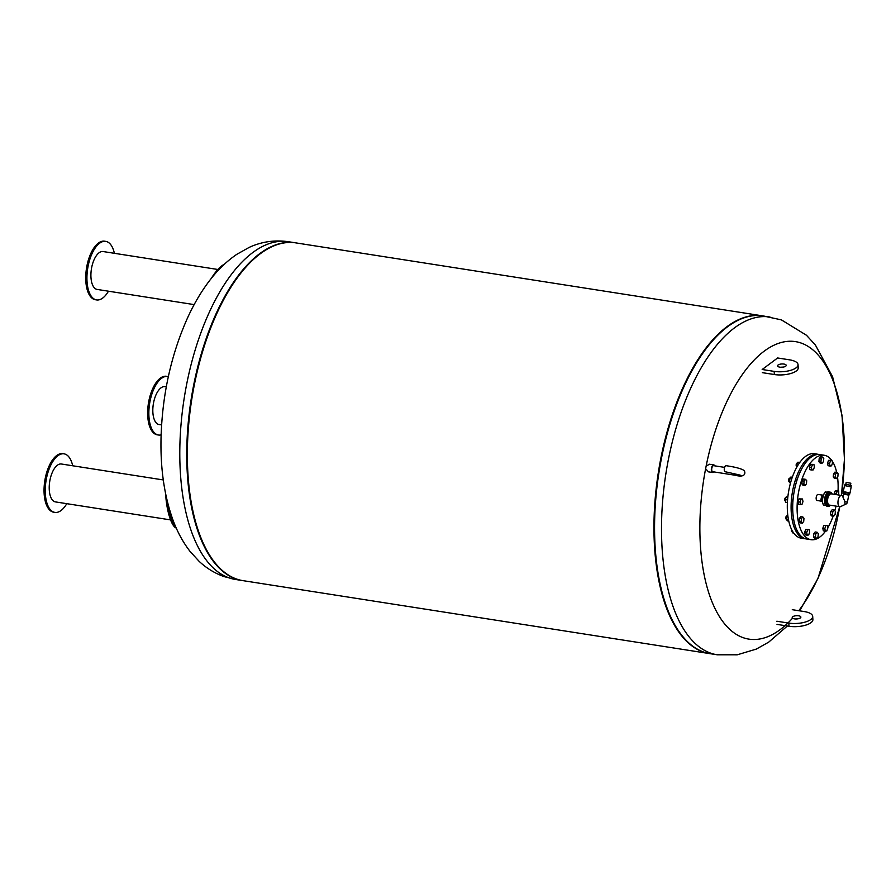 <?xml version="1.0" encoding="UTF-8"?>
<svg xmlns="http://www.w3.org/2000/svg" width="896" height="896" viewBox="0 0 896 896"><rect width="100%" height="100%" fill="white"/><g stroke="black" fill="none" stroke-linecap="round" stroke-linejoin="round"><path stroke-width="1.34" d="M796.421 482.003A1.826 0.84 -81.1 0 1 797.216 479.506M789.208 478.486A1.59 0.739 98.9 0 0 789.118 478.554A1.59 0.739 98.9 0 0 788.704 481.253A1.59 0.739 98.9 0 0 788.76 481.342M792.299 477.254L790.866 477.03L789.421 478.666L789.074 481.79A1.826 0.84 -81.1 0 1 788.816 481.466A1.826 0.84 -81.1 0 1 789.298 478.386A1.826 0.84 -81.1 0 1 789.768 478.195L789.824 478.195M791.694 479.024L789.421 478.666M790.765 482.059L789.074 481.79L790.418 483.314M792.87 502.107A1.826 0.84 -81.1 0 1 793.094 499.184M785.411 497.818A1.59 0.739 98.9 0 0 785.322 497.896A1.59 0.739 98.9 0 0 784.907 500.584A1.59 0.739 98.9 0 0 784.963 500.685M785.512 501.144L785.411 501.133A1.826 0.84 -81.1 0 1 785.019 500.808A1.826 0.84 -81.1 0 1 785.501 497.717A1.826 0.84 -81.1 0 1 785.971 497.526L786.027 497.538M787.83 497.067L786.296 496.821L785.254 499.576L785.691 502.242L787.394 502.51M787.562 499.934L785.254 499.576M787.864 496.754L786.296 496.821M786.475 516.085A1.59 0.739 98.9 0 0 786.386 516.152A1.59 0.739 98.9 0 0 785.971 518.851A1.59 0.739 98.9 0 0 786.027 518.952M786.352 519.355A1.826 0.84 -81.1 0 1 786.083 519.064A1.826 0.84 -81.1 0 1 786.565 515.984A1.826 0.84 -81.1 0 1 787.035 515.794L787.102 515.805M787.931 516.466L786.688 516.264L786.341 519.389L787.45 520.878L788.76 521.091M788.48 519.725L786.341 519.389M787.763 515.054L786.688 516.264M791.538 529.379A1.59 0.739 98.9 0 0 791.605 531.149A1.59 0.739 98.9 0 0 791.661 531.238M792.21 531.709L792.109 531.686A1.826 0.84 -81.1 0 1 791.717 531.362A1.826 0.84 -81.1 0 1 791.605 529.514M791.974 530.23L792.389 532.806L793.677 533.008M808.203 454.798L807.643 455.09M796.846 463.254A1.59 0.739 98.9 0 0 796.757 463.322A1.59 0.739 98.9 0 0 796.331 466.021A1.59 0.739 98.9 0 0 796.398 466.11M796.947 466.581L796.835 466.558A1.826 0.84 -81.1 0 1 796.768 466.547A1.826 0.84 -81.1 0 1 796.454 466.234A1.826 0.84 -81.1 0 1 796.936 463.154A1.826 0.84 -81.1 0 1 797.406 462.963L797.451 462.963M799.904 462.28L797.72 462.258L796.678 465.013L796.981 466.816M799.702 462.571L797.72 462.258M797.944 465.203L796.678 465.013M805.818 538.854A42.739 19.667 -81.1 0 1 805.011 538.765L801.214 538.171A42.739 19.667 -81.1 0 1 799.613 537.768A42.739 19.667 -81.1 0 1 788.682 491.142A42.739 19.667 -81.1 0 1 814.419 453.723L818.216 454.317A42.739 19.667 -81.1 0 1 819.011 454.485M805.011 538.765A42.739 19.667 -81.1 0 1 803.41 538.362A42.739 19.667 -81.1 0 1 792.478 491.736A42.739 19.667 -81.1 0 1 818.216 454.317M823.491 461.563L822.069 463.31L820.915 461.944L821.195 458.819L822.618 457.072L823.771 458.438L823.491 461.563M820.915 461.944L818.91 461.63L820.064 462.997L822.069 463.31M818.91 461.63L819.19 458.506L820.624 456.758L822.618 457.072M819.19 458.506L821.195 458.819M814.408 467.006L813.422 469.829L811.922 470.042L811.418 467.454L812.414 464.643L813.904 464.419L814.408 467.006M811.922 470.042L809.928 469.728L809.424 467.141L810.41 464.33L813.904 464.419M810.41 464.33L812.414 464.643M809.424 467.141L811.418 467.454M806.714 480.715L806.434 483.829L805 485.587L803.846 484.21L804.126 481.096L805.56 479.338L806.714 480.715M805 485.587L802.995 485.274L801.853 483.896L802.133 480.782L803.555 479.024L805.56 479.338M802.133 480.782L804.126 481.096M801.853 483.896L803.846 484.21M800.498 504.616L798.504 504.302L798 501.704L798.986 498.893L802.469 498.982L802.973 501.581L801.987 504.392L800.498 504.616L799.994 502.018L800.979 499.206L802.469 498.982M798.986 498.893L800.979 499.206M798 501.704L799.994 502.018M802.267 523.186L800.274 522.872L799.12 521.506L799.4 518.381L800.834 516.634L802.827 516.947L803.981 518.314L803.701 521.438L802.267 523.186L801.114 521.819L801.394 518.694L802.827 516.947M799.4 518.381L801.394 518.694M799.12 521.506L801.114 521.819M807.195 535.17L805.202 534.856L804.698 532.269L805.683 529.458L809.166 529.547L809.67 532.134L808.685 534.957L807.195 535.17L806.691 532.582L807.677 529.771L809.166 529.547M805.683 529.458L807.677 529.771M804.698 532.269L806.691 532.582M816.603 538.518L814.598 538.205L813.456 536.827L813.736 533.714L815.158 531.955L817.163 532.269L818.317 533.646L818.037 536.76L816.603 538.518L815.45 537.141L815.73 534.027L817.163 532.269M813.736 533.714L815.73 534.027M813.456 536.827L815.45 537.141M825.328 531.16L823.323 530.846L822.819 528.259L823.805 525.448L827.299 525.538L827.803 528.136L826.818 530.947L825.328 531.16L824.824 528.573L825.81 525.762M822.819 528.259L824.824 528.573M823.805 525.448L827.299 525.538M833.672 516.242L831.667 515.928L830.514 514.562L830.794 511.437L832.798 511.75L834.221 510.003L835.374 511.37L835.094 514.494L833.672 516.242L832.518 514.875L832.798 511.75M830.514 514.562L832.518 514.875M830.794 511.437L832.227 509.69L834.221 510.003M834.378 494.334L834.254 493.696L836.248 493.998L837.234 491.187L838.723 490.974L838.723 495.018M836.371 494.648L836.248 493.998M834.254 493.696L835.24 490.874L837.234 491.187M835.24 490.874L838.723 490.974M836.394 478.643L834.4 478.33L833.246 476.952L835.251 477.266L835.531 474.152L836.954 472.394L838.107 473.771L837.827 476.885L836.394 478.643L835.251 477.266M833.246 476.952L833.526 473.838L835.531 474.152M833.526 473.838L834.96 472.091L836.954 472.394M831.544 465.819L830.054 466.032L829.55 463.445L830.536 460.634L832.026 460.41L832.53 463.008L831.544 465.819M829.55 463.445L827.557 463.131L828.05 465.718L830.054 466.032M827.557 463.131L828.542 460.32L832.026 460.41M828.542 460.32L830.536 460.634M825.53 531.138A42.739 19.667 -81.1 0 1 811.014 539.694A42.739 19.667 -81.1 0 1 809.413 539.302A42.739 19.667 -81.1 0 1 798.482 492.677A42.739 19.667 -81.1 0 1 824.219 455.258A42.739 19.667 -81.1 0 1 831.712 460.365M832.138 460.97A42.739 19.667 -81.1 0 1 836.674 472.36M837.536 477.254A42.739 19.667 -81.1 0 1 838.04 490.862M835.99 506.117A42.739 19.667 -81.1 0 1 834.848 510.731M833.134 516.163A42.739 19.667 -81.1 0 1 827.736 527.811M811.014 539.694L806.613 539.011A42.739 19.667 -81.1 0 1 805.011 538.608A42.739 19.667 -81.1 0 1 794.08 491.982A42.739 19.667 -81.1 0 1 819.818 454.574L824.219 455.258M827.859 506.33A7.179 3.304 -81.1 0 1 827.602 506.307A7.179 3.304 -81.1 0 1 827.333 506.24A7.179 3.304 -81.1 0 1 825.496 498.411A7.179 3.304 -81.1 0 1 829.819 492.117A7.179 3.304 -81.1 0 1 830.066 492.184M844.95 501.558L843.035 497.526L843.629 494.088L848.77 495.096L847.37 502.23L844.95 501.558A2.274 1.042 98.9 0 0 845.522 504.134A2.274 1.042 98.9 0 0 845.925 504.101L840.616 506.587A5.701 2.621 98.9 0 1 839.597 506.666A5.701 2.621 98.9 0 1 838.32 499.61A5.701 2.621 98.9 0 1 842.296 495.835L843.136 496.608M841.781 495.51A5.701 2.621 98.9 0 0 841.568 495.454A5.701 2.621 98.9 0 0 838.096 500.685A5.701 2.621 98.9 0 0 839.81 506.722M849.038 494.637L843.562 493.562M848.938 495.13L848.758 494.413L843.573 493.494L843.461 494.054L848.758 495.163M844.861 493.528L845.174 491.971L843.394 491.826L843.091 493.394M845.174 491.971L848.389 492.61L848.086 494.178M848.389 492.61L849.845 493.114L849.531 494.682M844.771 485.531L845.006 484.277L846.72 484.411L851.2 485.509L850.954 486.741M849.554 486.338L849.811 485.027M846.462 485.722L846.72 484.411M843.382 491.915L849.834 493.181M843.259 491.814L844.491 485.576L851.2 486.886L849.968 493.136M846.451 482.451L850.842 483.224L850.438 485.24M822.282 501.928L820.949 499.587L821.666 495.981L823.424 494.67M829.562 492.106A7.179 3.304 98.9 0 0 829.315 492.038L829.819 492.117A7.179 3.304 98.9 0 0 825.496 498.411A7.179 3.304 98.9 0 0 827.333 506.24A7.179 3.304 98.9 0 0 827.602 506.307L828.106 506.386A7.179 3.304 98.9 0 0 829.494 506.005M822.808 496.16L821.666 495.981M822.158 499.778L820.949 499.587M821.699 501.222L817.141 500.506A3.069 1.411 -81.1 0 1 816.222 497.258A3.069 1.411 -81.1 0 1 818.082 494.446A3.069 1.411 -81.1 0 1 818.205 494.48M714.694 465.83A3.842 1.77 98.9 0 0 713.91 464.934A3.842 1.77 98.9 0 0 713.765 464.901A3.842 1.77 98.9 0 0 711.424 468.429A3.842 1.77 98.9 0 0 712.578 472.494A3.842 1.77 98.9 0 0 713.742 471.89M712.578 472.494L708.49 471.856L705.622 468.698L706.194 465.83L709.688 464.274M706.194 465.83A150.562 69.294 -81.1 0 1 801.08 343.034A150.562 69.294 -81.1 0 1 841.467 495.443L844.435 459.312L842.05 415.475L832.574 376.69L815.427 345.072L806.478 335.261L781.39 319.872L763.056 315.93A170.934 78.669 -81.1 0 0 658.93 472.662A170.934 78.669 -81.1 0 0 710.237 653.699L717.192 654.786A170.934 78.669 -81.1 0 1 665.874 473.749A170.934 78.669 -81.1 0 1 770 317.016M799.624 610.848L817.947 578.57L839.709 506.699A150.562 69.294 -81.1 0 1 798.75 610.702M792.277 618.498A150.562 69.294 -81.1 0 1 718.077 614.331A150.562 69.294 -81.1 0 1 705.622 468.698M740.219 475.126L725.256 471.755A3.069 1.411 -81.1 0 1 724.338 468.507A3.069 1.411 -81.1 0 1 726.197 465.707C735.258 467.04 741.238 468.642 744.139 470.501C745.92 473.357 744.867 477.87 735.291 475.261A3.069 1.411 98.9 0 1 734.306 473.502M735.291 475.261L712.701 471.722A3.069 1.411 -81.1 0 1 711.816 468.227A3.069 1.411 -81.1 0 1 713.642 465.674L724.618 467.387M797.742 618.856A4.334 1.635 -3.3 0 0 795.525 618.979M798.605 615.787A4.334 1.635 176.7 0 1 800.867 617.086A4.334 1.635 176.7 0 1 796.634 618.968A4.334 1.635 176.7 0 1 792.221 617.59A4.334 1.635 176.7 0 1 798.605 615.787M776.832 621.23L788.827 623.101A16.184 6.115 -3.3 0 0 812.694 616.392A16.184 6.115 -3.3 0 0 804.261 611.565L792.266 609.694M812.694 616.392L812.885 619.55A16.184 6.115 176.7 0 1 789.006 626.259L777.011 624.389M783.955 364.067A4.334 1.635 -3.3 0 0 777.56 365.859A4.334 1.635 -3.3 0 0 781.984 367.248A4.334 1.635 -3.3 0 0 786.206 365.355A4.334 1.635 -3.3 0 0 783.955 364.067M780.875 367.259A4.334 1.635 176.7 0 1 783.082 367.125M762.35 372.658L774.346 374.539A16.184 6.115 -3.3 0 0 798.224 367.83L798.045 364.672A16.184 6.115 176.7 0 1 774.166 371.381L762.171 369.499L777.616 357.974L789.611 359.845A16.184 6.115 176.7 0 1 798.045 364.672M766.506 316.646A170.934 78.669 98.9 0 0 734.574 322.134A170.934 78.669 98.9 0 0 658.93 472.662A170.934 78.669 98.9 0 0 685.003 639.094A170.934 78.669 98.9 0 0 713.742 654.08M734.272 322.314A170.486 78.456 98.9 0 0 733.981 322.482A170.486 78.456 98.9 0 0 658.538 472.606A170.486 78.456 98.9 0 0 684.544 638.59A170.486 78.456 98.9 0 0 684.779 638.848M762.754 315.885A170.934 78.669 98.9 0 0 762.451 315.84A170.934 78.669 98.9 0 0 658.325 472.573A170.934 78.669 98.9 0 0 709.643 653.61A170.934 78.669 98.9 0 0 709.934 653.654M267.064 249.256A170.486 78.456 98.9 0 0 266.773 249.424A170.486 78.456 98.9 0 0 191.33 399.549A170.486 78.456 98.9 0 0 217.336 565.544A170.486 78.456 98.9 0 0 217.571 565.79M762.451 315.84L295.848 242.883A170.934 78.669 98.9 0 0 267.366 249.088A170.934 78.669 98.9 0 0 191.722 399.616A170.934 78.669 98.9 0 0 217.795 566.048A170.934 78.669 98.9 0 0 243.029 580.653L709.643 653.61M295.546 242.838A170.934 78.669 98.9 0 0 295.243 242.782A170.934 78.669 98.9 0 0 192.293 392.459A170.934 78.669 98.9 0 0 236.018 578.95A170.934 78.669 98.9 0 0 242.435 580.552A170.934 78.669 98.9 0 0 242.726 580.597M211.21 278.522A27.35 8.534 -63 0 1 221.794 265.832A27.35 8.534 -63 0 1 224.224 264.365M194.163 304.606L97.149 289.43A19.174 8.826 -81.1 0 1 91.392 269.125A19.174 8.826 -81.1 0 1 103.074 251.541L217.862 269.483M114.386 253.31A29.624 13.63 98.9 0 0 105.728 241.371A29.624 13.63 98.9 0 0 87.685 268.542A29.624 13.63 98.9 0 0 96.578 299.925A29.624 13.63 98.9 0 0 102.749 298.032A29.624 13.63 98.9 0 0 108.461 291.2M105.728 241.371L104.53 241.192A29.624 13.63 98.9 0 0 86.486 268.352A29.624 13.63 98.9 0 0 95.379 299.734L96.578 299.925M175.549 526.434A27.35 7.392 -97.2 0 1 172.816 521.965A27.35 7.392 -97.2 0 1 167.989 504.078M176.243 528.035A27.35 7.392 -97.2 0 1 171.517 522.133A27.35 7.392 -97.2 0 1 165.682 494.11M170.576 519.904L55.462 501.906A19.174 8.826 -81.1 0 1 49.706 481.589A19.174 8.826 -81.1 0 1 61.387 464.005L163.285 479.942M72.699 465.774A29.624 13.63 98.9 0 0 70.918 460.286A29.624 13.63 98.9 0 0 64.053 453.846A29.624 13.63 98.9 0 0 45.998 481.006A29.624 13.63 98.9 0 0 54.891 512.389A29.624 13.63 98.9 0 0 66.774 503.675M64.053 453.846L62.854 453.656A29.624 13.63 98.9 0 0 44.8 480.827A29.624 13.63 98.9 0 0 53.693 512.21L54.891 512.389M161.594 424.928L159.062 424.536A19.174 8.826 -81.1 0 1 153.586 402.64A19.174 8.826 -81.1 0 1 164.998 386.635L166.298 386.837M168.347 376.622A29.624 13.63 98.9 0 0 167.653 376.477A29.624 13.63 98.9 0 0 150.035 401.206A29.624 13.63 98.9 0 0 158.502 435.019A29.624 13.63 98.9 0 0 161.112 434.896M167.653 376.477L166.454 376.286A29.624 13.63 98.9 0 0 148.837 401.016A29.624 13.63 98.9 0 0 157.304 434.84L158.502 435.019M831.533 492.99A7.179 3.304 98.9 0 0 830.592 492.262A7.179 3.304 98.9 0 0 830.323 492.195A7.179 3.304 98.9 0 0 825.944 498.781A7.179 3.304 98.9 0 0 828.106 506.386L830.502 505.266M832.227 493.998A6.899 3.17 98.9 0 0 830.906 492.598A6.899 3.17 98.9 0 0 826.28 500.606A6.899 3.17 98.9 0 0 830.469 505.254M831.622 493.898A5.981 2.755 98.9 0 0 831.062 493.55A5.981 2.755 98.9 0 0 827.109 499.643A5.981 2.755 98.9 0 0 829.853 505.165M831.376 493.886A5.701 2.621 98.9 0 0 831.163 493.83A5.701 2.621 98.9 0 0 827.691 499.05A5.701 2.621 98.9 0 0 829.405 505.086L839.798 506.71M827.075 506.229L824.622 501.782C826.101 493.55 827.658 490.302 829.304 492.038A7.179 3.304 98.9 0 0 829.304 492.038A7.179 3.304 98.9 0 0 824.992 498.344A7.179 3.304 98.9 0 0 826.829 506.162A7.179 3.304 98.9 0 0 827.075 506.229A7.179 3.304 98.9 0 0 827.098 506.229A7.179 3.304 98.9 0 0 827.355 506.251M824.656 493.17A6.037 2.778 98.9 0 0 822.36 498.221A6.037 2.778 98.9 0 0 823.01 503.731M824.264 505.075A6.496 2.99 98.9 0 0 824.51 505.131L824.197 505.053C823.48 505.49 822.808 504.112 822.181 500.942C823.648 493.394 825.093 490.504 826.515 492.296A6.496 2.99 98.9 0 0 822.606 497.986A6.496 2.99 98.9 0 0 824.264 505.075M826.414 493.909A6.496 2.99 98.9 0 0 824.902 503.563M827.31 492.957A6.832 3.147 98.9 0 0 824.802 498.602A6.832 3.147 98.9 0 0 825.474 504.739M788.827 623.101L789.006 626.259M774.346 374.539L774.166 371.381M229.074 577.864A170.934 78.669 98.9 0 0 235.48 579.466L224.09 576.61C214.614 573.205 206.259 568.075 199.013 561.221L190.064 551.421C182.918 542.158 177.206 531.619 172.906 519.803C164.226 495.611 160.272 468.07 161.056 437.181C162.355 394.33 171.192 354.581 187.533 317.923C194.32 303.038 202.205 289.912 211.198 278.522C218.803 268.867 227.326 260.814 236.779 254.341L249.178 247.397C261.576 241.674 274.613 239.781 288.299 241.696A170.934 78.669 98.9 0 0 185.338 391.373A170.934 78.669 98.9 0 0 229.074 577.864M829.819 492.117L832.261 493.998M831.163 493.83L841.568 495.454M845.925 504.101A2.621 2.621 0 0 0 847.37 502.23M845.813 484.333L846.205 482.317M824.51 505.131L825.709 505.322M826.515 492.296L827.714 492.486M822.741 495.174L818.082 494.446M709.408 464.218L713.765 464.901M717.192 654.786L737.229 654.808L756.302 649.096L768.701 642.141L787.371 626.002M733.981 322.482L734.574 322.134M266.773 249.424L267.366 249.088M235.48 579.466L242.435 580.552M288.299 241.696L295.243 242.782"/></g></svg>
